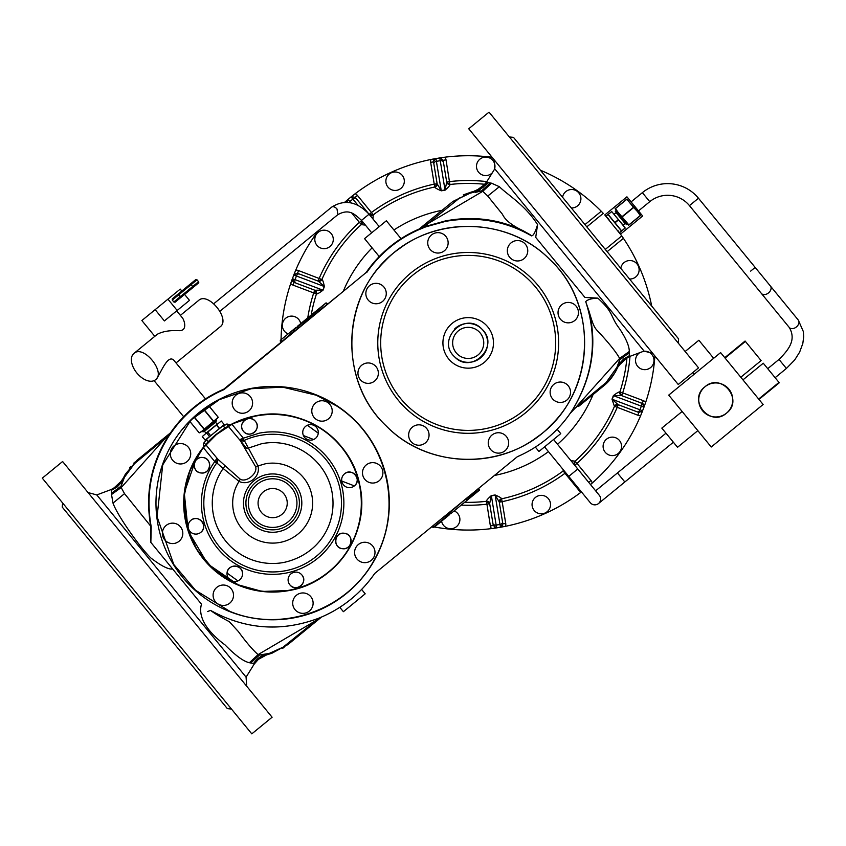 <?xml version="1.0" encoding="UTF-8"?>
<svg xmlns="http://www.w3.org/2000/svg" width="846" height="846" viewBox="0 0 846 846"><rect width="100%" height="100%" fill="white"/><g stroke="black" fill="none" stroke-linecap="round" stroke-linejoin="round"><path stroke-width="1.27" d="M599.328 495.333A5.837 5.837 0 0 1 598.513 503.539A5.837 5.837 0 0 0 599.328 495.333L553.58 439.486M673.374 442.215L598.513 503.539A5.837 5.837 0 0 1 590.307 502.725L544.549 446.878M697.834 430.646L677.53 447.291L661.815 428.108L682.13 411.473M668.721 395.114L711.243 447.005L763.134 404.494L720.612 352.602L668.721 395.114M704.961 386.791C687.312 399.894 710.217 427.843 726.524 413.123C744.173 400.021 721.268 372.071 704.961 386.791A17.015 17.015 0 0 0 702.582 410.744A17.015 17.015 0 0 0 726.524 413.123A17.015 17.015 0 0 0 728.903 389.171A17.015 17.015 0 0 0 704.961 386.791M665.982 433.184L595.637 490.817M685.144 351.492L698.87 340.251L713.664 358.292M740.8 377.231L761.104 360.586L745.083 341.033L724.779 357.678M742.957 379.865L763.261 363.22L779.282 382.773L758.978 399.418L779.282 382.773M638.476 210.918L649.76 201.676L642.368 192.655A39.868 39.868 -39.4 0 1 698.468 198.228L689.448 205.62L789.265 327.465A5.837 4.124 -39.3 0 0 796.393 326.958A5.837 4.124 -39.3 0 0 798.296 320.074L803.372 331.632L803.7 336.856L802.812 343.497L799.639 352.137L794.68 359.984L786.399 368.454L779.007 359.434L767.724 368.676M649.76 201.676A28.193 28.193 -39.4 0 1 689.448 205.62M604.795 214.947L626.928 196.822L642.643 215.994L620.509 234.131L617.77 230.398M604.753 214.905L621.778 235.918L605.292 249.422L621.778 235.918L623.428 238.339A187.167 187.167 0 0 1 651.61 305.607L651.684 305.966M654.899 355.997A187.167 187.167 0 0 1 645.678 402.315L643.996 407.116A2.919 2.919 0 0 0 642.283 403.383L643.996 407.116L640.686 415.534A187.167 187.167 0 0 1 592.189 483.087L590.508 484.557M579.669 489.739L578.939 490.342A5.837 5.837 0 0 0 581.265 492.044L581.445 491.907M581.265 492.044A187.167 187.167 0 0 1 505.485 526.307L496.581 527.893A2.919 2.919 0 0 1 494.328 527.301M491.537 528.602L496.581 527.893L493.26 525.482L489.686 503.751L493.26 525.482L490.384 525.958A5.837 5.837 0 0 0 491.537 528.602A187.167 187.167 0 0 1 434.484 526.995L449.786 514.463L446.498 517.16L445.842 515.817L449.089 512.528M491.896 528.549L493.535 528.338M494.656 528.179L496.126 527.967M500.959 527.174L500.927 527.174A2.432 2.432 0 0 0 500.969 527.164L502.387 526.91M505.125 526.381L503.497 526.698M591.914 483.33L590.677 484.42M640.834 415.196L641.458 413.673M641.892 412.615L642.421 411.272M644.652 405.287L644.155 406.693M645.561 402.654L645.033 404.219M623.153 237.938L620.552 234.183M601.591 211.606L603.293 213.361L586.807 226.865M540.499 170.258L540.837 170.406A187.167 187.167 0 0 1 601.252 211.257L603.293 213.361M444.488 157.24L442.849 157.451M441.728 157.61L440.258 157.832M433.998 158.879L435.468 158.614M431.27 159.408L432.888 159.09M354.834 193.967L353.533 194.971M352.634 195.669L351.471 196.589M346.574 200.629L347.706 199.667M344.629 202.321L345.718 201.369M295.561 270.593L294.926 272.126M294.503 273.173L293.953 274.559M292.23 279.127L292.23 279.127A2.432 2.432 0 0 1 292.23 279.127L291.743 280.502M290.834 283.135L291.362 281.57M169.517 434.315L169.496 434.347A123.971 123.971 0 0 1 223.513 389.297A1.946 1.946 0 0 0 223.968 389.012L282.289 341.234L293.456 331.452L292.536 330.321L281.062 339.722A187.167 187.167 0 0 1 290.717 283.484L293.784 274.982A2.919 2.919 0 0 1 295.032 273.522M295.698 270.255L293.784 274.982L297.538 273.311L299.389 274.009L297.538 273.311L298.564 270.583A5.837 5.837 0 0 0 295.698 270.255A187.167 187.167 0 0 1 318.604 230.408M344.195 202.702L348.055 199.381A2.919 2.919 0 0 0 347.103 202.342L348.055 199.381L351.111 196.875A2.919 2.919 0 0 1 352.919 196.23M355.193 197.298L369.279 214.493L355.193 197.298L357.456 195.447A5.837 5.837 0 0 0 355.13 193.745L351.111 196.875L355.193 197.298L356.229 198.567M355.13 193.745A187.167 187.167 0 0 1 430.91 159.482L439.814 157.895A2.919 2.919 0 0 1 441.697 158.244M443.452 162.263A2.919 2.062 170.7 0 0 440.237 160.698L436.399 161.332L441.274 190.815C437.202 189.102 435.066 187.865 434.865 187.114L437.139 183.815L433.861 163.838L437.139 183.815L441.21 190.572L445.038 189.938L446.73 182.239L443.135 160.306L446.011 159.831A5.837 5.837 0 0 0 444.859 157.197L439.814 157.895L443.135 160.306L443.399 161.924M444.859 157.197A187.167 187.167 0 0 1 492.076 157.261M605.789 216.026L608.993 219.579M638.994 268.298A9.232 9.232 0 0 0 620.763 268.309A9.232 9.232 0 0 1 638.994 268.298A9.232 9.232 0 0 1 629.551 279.032M643.986 407.148L613.361 395.621C616.84 392.978 618.976 391.74 619.769 391.92L621.493 395.547L613.604 395.685L612.229 399.323L618.066 404.642L636.996 411.78A2.919 2.062 -69.3 0 0 639.957 409.781L641.331 406.143A2.919 2.062 -69.3 0 0 640.433 402.685L621.493 395.547L642.283 403.383L643.32 400.655L622.688 392.872A162.369 162.369 0 0 0 630.006 356.335M636.996 411.78L638.857 412.488L642.6 410.818M618.193 453.519A9.232 9.232 0 0 0 619.484 440.512A9.232 9.232 0 0 0 606.487 439.222A9.232 9.232 0 0 1 619.484 440.512A9.232 9.232 0 0 1 618.193 453.519A9.232 9.232 0 0 1 605.197 452.229A9.232 9.232 0 0 1 606.487 439.222M587.621 481.036A2.919 2.062 -39.3 0 0 587.462 480.792L574.741 465.268A2.919 2.919 0 0 1 575.047 461.26A159.45 159.45 0 0 0 614.513 406.27A2.919 2.919 0 0 1 618.225 404.695L614.513 406.27L637.821 415.217A5.837 5.837 0 0 0 640.686 415.534M501.847 526.624A2.919 2.919 0 0 0 502.672 525.503M502.852 523.907L500.483 527.259L499.986 524.457A2.919 2.062 -9.3 0 0 502.535 521.95L502.852 523.907L505.728 523.431L502.154 501.678A162.369 162.369 0 0 0 564.969 473.284L578.939 490.342M502.535 521.95L499.256 501.985L502.535 521.95L499.256 501.985L495.185 495.217L491.346 495.851L489.654 503.56L492.996 523.864M433.459 161.406L435.912 158.54M292.261 280.163A2.919 2.919 0 0 0 294.101 282.405L292.399 278.672L295.064 279.645A2.919 2.062 110.7 0 0 295.963 283.103L314.733 290.189A2.919 2.919 0 0 1 316.478 293.816A159.45 159.45 0 0 0 311.191 315.04A159.45 159.45 0 0 1 316.478 293.816L313.707 292.917A162.369 162.369 0 0 0 307.764 317.842M393.602 172.098A9.232 9.232 0 0 0 385.988 182.704A9.232 9.232 0 0 0 396.594 190.329A9.232 9.232 0 0 1 385.988 182.704A9.232 9.232 0 0 1 393.602 172.098A9.232 9.232 0 0 1 404.208 179.712A9.232 9.232 0 0 1 396.594 190.329M434.537 159.185A2.919 2.919 0 0 0 433.723 160.296M435.944 158.53L436.399 161.332A2.919 2.062 170.7 0 0 433.861 163.838L433.533 161.882L430.656 162.358L434.231 184.121A162.369 162.369 0 0 0 371.426 212.515L357.456 195.447M619.769 391.92L619.907 391.973A159.45 159.45 0 0 0 626.96 357.731A159.45 159.45 0 0 1 619.907 391.973L622.688 392.872L621.651 395.6A2.919 2.919 0 0 1 619.907 391.973A2.919 2.919 0 0 0 621.651 395.6L622.487 392.808M643.542 351.28A9.232 9.232 0 0 1 653.408 363.695A9.232 9.232 0 0 1 641.511 369.078A9.232 9.232 0 0 1 639.692 352.719M574.318 464.792L575.047 461.26A159.45 159.45 0 0 0 614.513 406.27A2.919 2.908 110.7 0 1 618.225 404.695L617.189 407.423A162.369 162.369 0 0 1 576.993 463.418L590.973 480.475A5.837 5.837 0 0 1 592.189 483.087M492.943 523.526A2.919 2.062 -9.3 0 0 496.147 525.091L499.986 524.457L495.122 494.973C499.151 496.665 501.287 497.903 501.519 498.675L502.154 501.678L499.277 502.143A2.919 2.919 0 0 1 501.551 498.823A159.45 159.45 0 0 0 563.225 470.936A2.919 2.919 0 0 1 563.944 470.545L563.225 470.936L564.969 473.284L565.699 472.681M542.794 513.691A9.232 9.232 0 0 1 532.176 506.077A9.232 9.232 0 0 1 539.801 495.47A9.232 9.232 0 0 1 550.408 503.084A9.232 9.232 0 0 1 542.794 513.691M495.122 494.973L491.336 495.597C488.057 498.484 486.429 500.335 486.45 501.149L489.612 503.264M486.45 501.149L486.471 501.297A159.45 159.45 0 0 1 464.623 502.313A159.45 159.45 0 0 0 486.471 501.297A2.919 2.919 0 0 1 489.686 503.719L486.471 501.308L490.384 525.958M454.133 510.91A9.232 9.232 0 0 1 459.262 522.839A9.232 9.232 0 0 1 441.58 521.189M295.963 283.103L314.892 290.252L322.781 290.104L295.064 279.645L296.428 276.008A2.919 2.062 110.7 0 1 299.389 274.009L318.329 281.158L299.389 274.009L318.329 281.158L324.388 286.583L323.035 290.167C319.513 292.832 317.377 294.07 316.626 293.869L316.478 293.816A2.919 2.919 0 0 0 314.733 290.189L313.707 292.917L293.076 285.134L294.101 282.405M288.148 333.916A9.232 9.232 0 0 1 292.42 316.15A9.232 9.232 0 0 1 300.7 323.637M318.329 281.158L321.871 279.518A159.45 159.45 0 0 1 361.348 224.539L359.529 222.53L361.654 220.52A2.919 2.919 0 0 1 361.348 224.539A159.45 159.45 0 0 0 321.871 279.518A2.919 2.919 0 0 1 318.17 281.094L321.871 279.518L298.564 270.583M318.191 232.28A9.232 9.232 0 0 1 331.198 233.57A9.232 9.232 0 0 1 329.898 246.567A9.232 9.232 0 0 1 316.901 245.277A9.232 9.232 0 0 1 318.191 232.28M361.443 224.655L361.348 224.539A2.919 2.919 0 0 0 361.654 220.52L361.443 224.655L365.398 225.099M434.865 187.114L434.273 184.322L437.107 183.645A2.919 2.919 0 0 1 434.844 186.966A159.45 159.45 0 0 0 373.171 214.852L369.173 214.355L371.426 212.515L373.16 214.852A2.919 2.908 -39.3 0 1 369.173 214.355M486.852 181.604A162.369 162.369 0 0 0 449.586 181.594L446.709 182.07L449.913 184.491A159.45 159.45 0 0 1 484.885 184.312A159.45 159.45 0 0 0 449.913 184.491A2.919 2.919 0 0 1 446.709 182.07L443.135 160.306M492.309 172.817A9.232 9.232 0 0 1 477.091 163.066A9.232 9.232 0 0 1 488.999 157.684A9.232 9.232 0 0 1 494.466 169.327M562.558 197.255A9.232 9.232 0 0 1 578.812 192.899A9.232 9.232 0 0 1 571.336 207.979M502.112 501.467L499.277 502.143A2.919 2.919 0 0 1 501.551 498.823A159.45 159.45 0 0 0 563.225 470.936A2.919 2.908 140.7 0 1 563.954 470.556M563.848 470.429L563.129 470.82L563.119 469.541M570.955 460.7L574.952 461.133M618.066 404.642L614.376 406.217L612.007 399.206L613.361 395.621M620.414 394.701L619.832 393.506M642.611 410.786L612.007 399.206M576.856 463.27L574.741 465.268L576.993 463.418L575.047 461.26M574.117 463.872L574.212 462.54M499.436 500.631L500.187 499.521M499.256 501.985L501.519 498.675M496.613 527.893L491.336 495.597M315.981 291.087L316.552 292.293M314.892 290.252L316.626 293.869M293.774 275.003L324.155 286.466L323.035 290.167M322.019 279.571C322.717 279.92 323.5 282.257 324.388 286.583M372.917 218.934L373.266 214.969L369.279 214.493M370.4 215.244A2.919 2.919 0 0 0 371.764 215.413M436.959 185.168L436.208 186.268M373.266 214.969L375.19 213.372A159.45 159.45 0 0 0 373.171 214.852L373.16 214.852M439.783 157.906L445.059 190.191L441.274 190.815M446.73 182.239L449.945 184.64C449.987 185.422 448.359 187.273 445.059 190.191M607.999 214.524L611.69 211.511L625.247 228.05L621.556 231.074L607.999 214.524L605.958 216.195M625.152 227.944L619.515 232.745M621.62 230.842L608.676 215.053M608.147 214.408L611.774 211.616M624.75 222.847L616.438 212.706M625.48 223.746L615.962 212.124M469.414 193.364L477.905 191.196L488.47 182.715L487.307 182.546L483.098 187.326L478.783 190.012L469.414 193.364L452.885 201.464L419.066 229.086M488.47 182.715L491.526 183.191L499.383 186.702C507.431 194.792 524.985 204.859 537.58 224.613L535.719 237.388L584.935 297.443L597.815 298.13C614.64 313.506 609.691 315.78 619.367 328.47C625.892 338.189 629.213 345.855 629.318 351.45L629.244 355.785L623.724 358.968L620.245 362.67L603.843 385.734L578.643 406.387M581.72 403.859L579.732 405.488M628.631 225.279L616.3 210.242L615.296 211.31M597.815 298.13C591.65 298.374 587.621 299.547 585.718 301.641C597.868 338.939 593.448 375.053 572.446 409.982L571.885 410.828A123.971 123.971 0 0 1 517.34 456.703L374.937 573.281A1.946 1.946 0 0 0 374.567 573.673A123.971 123.971 0 0 1 321.543 617.02L287.566 644.853M281.232 342.101L337.216 296.237M401.046 238.688L386.368 220.774L364.552 238.635L379.241 256.56M365.906 272.719L224.275 389.393L365.906 272.719A1.946 1.946 0 0 0 366.276 272.327A123.971 123.971 0 0 1 419.056 229.086L425.506 226.442L445.493 220.912C476.404 215.815 504.385 220.288 529.459 234.321L531.753 235.791C533.477 235.632 535.423 231.91 537.58 224.613M475.505 192.338L481.48 190.963L475.42 191.291L487.307 182.546L486.714 181.827L482.516 186.617L478.202 189.293L452.885 201.464L430.762 219.59M123.22 478.519L125.261 474.352L136.999 460.266L142.699 455.603M121.56 481.141L136.999 460.266L170.575 432.761M298.12 328.269L314.49 314.849L313.57 313.729L296.925 327.349L298.12 328.269L293.763 331.833L298.649 327.825L315.304 313.549L314.691 312.798L325.985 302.921M472.036 191.873L471.508 192.01M471.529 192.01L463.841 194.696M460.182 197.52L427.716 223.756L482.78 191.312L481.48 190.963L490.31 182.99M529.459 234.321L523.04 230.672C511.946 225.501 505.094 220.055 502.492 214.334L487.751 196.039L482.78 191.312L491.526 183.191M604.372 385.29L603.843 385.734C609.363 381.356 613.953 375.286 617.622 367.502L615.38 372.007L608.634 381.229M607.555 382.36L606.719 383.185M607.365 381.504L574.994 408.29L570.479 413.07A1.946 1.946 0 0 0 570.119 413.461L571.885 410.828M318.857 618.14L321.332 617.199L287.841 644.631M535.349 447.1L538.934 451.478L560.75 433.617L557.154 429.229M628.948 225.015L640.337 215.688L637.271 211.289L640.655 215.423L628.948 225.015L615.074 208.74M265.126 655.396L269.218 654.021M264.46 655.565L262.123 656.062L257.808 658.748L253.61 663.528L249.39 662.725C243.542 661.456 235.41 655.502 224.994 644.864C215.349 637.81 196.473 621.207 201.485 604.181L150.694 542.191L150.842 526.868C144.973 494.127 150.789 463.862 168.28 436.092L165.89 437.636L121.19 487.571L124.521 493.63L151.223 526.794C145.385 494.381 151.212 464.232 168.692 436.356L170.733 432.539A1.946 1.946 0 0 1 170.363 432.93L170.733 432.539L170.363 432.93M269.303 654L268.753 654.138M270.128 653.778L270.953 653.535M282.733 648.269L284.045 647.433M120.618 483.246L117.118 487.021L111.598 490.204L111.513 494.519L113.015 503.116C117.467 515.901 141.176 549.043 151.064 558.159C161.417 566.037 168.618 569.644 172.658 568.998L150.694 542.191M121.856 480.528L124.013 476.784M129.544 467.891L130.57 466.622M133.858 463.079L134.673 462.297M420.303 228.557L422.767 227.553A123.971 123.971 0 0 0 366.276 272.327L366.678 272.602A123.484 123.484 0 0 1 422.947 228.008L425.665 226.887L427.716 223.756L420.811 227.743M123.749 477.345L124.045 476.71M133.467 464.517L165.89 437.646L169.285 433.818M476.721 190.35L472.988 191.651L478.783 190.012L478.202 189.293M523.04 230.672C498.664 219.061 472.808 215.804 445.493 220.912L445.578 221.356C476.562 215.984 505.21 220.817 531.51 235.865M565.35 273.544L570.923 280.354M321.543 617.02A123.971 123.971 0 0 1 318.868 618.13L317.969 618.489C280.946 632.121 245.15 629.424 210.58 610.41L207.534 611.552M386.379 426.077C425.2 465.797 492.922 470.736 537.083 437.065C594.41 397.884 601.051 306.781 550.006 259.711C511.185 219.992 443.473 215.053 399.301 248.735C341.985 287.904 335.344 379.008 386.379 426.077C429.705 470.936 508.806 470.281 551.38 424.713C596.24 381.387 595.584 302.286 550.006 259.711C506.691 214.852 427.59 215.508 385.015 261.086C340.155 304.401 340.811 383.502 386.379 426.077M337.152 406.239L316.298 395.219L282.712 387.161L251.283 388.705L219.347 399.64L191.788 419.405M190.509 420.663L162.707 464.93L157.07 516.705L173.79 564.515L195.511 590.244L229.668 611.256M287.217 618.574L296.608 616.998M366.688 434.537L366.128 433.776M279.973 386.95L277.128 386.812M184.84 426.733L183.603 428.161M585.718 301.641L589.006 311.18C594.622 330.3 594.749 327.434 602.193 335.894C610.918 345.591 616.734 353.089 619.653 358.397L629.318 351.45M572.446 409.982L574.994 408.29L619.653 358.397L619.748 359.836L629.276 352.761M616.195 369.184L619.748 359.836L618.183 366.054L629.244 355.785L629.762 356.42L644.07 351.079L652.805 353.438M481.564 144.423L678.238 384.486L698.542 367.851L489.041 112.137L468.737 128.772L481.564 144.423M629.762 356.42L624.232 359.603L620.763 363.304L620.245 362.67L617.506 367.767M589.006 311.18C597.403 345.094 591.893 378.035 572.456 409.993L570.119 413.461M317.937 618.521L315.78 620.657L320.327 618.014M283.135 647.148L269.324 653.387L259.521 655.016L258.093 654.614L315.78 620.657L283.135 647.148L287.968 644.536L271.926 653.239L263.614 655.787M267.495 654.434L262.355 656.031M618.458 212.875L615.391 208.465L626.78 199.148L633.464 207.302L622.085 216.629M618.109 212.441L617.168 211.183M250.723 662.947L259.521 655.016L265.771 654.719L262.123 656.062L262.651 656.708L262.123 656.062M266.215 655.09L258.337 659.383L254.138 664.173L253.61 663.528C256.613 658.875 260.663 655.946 265.771 654.719L269.324 653.387M111.513 494.519L121.19 487.571L121.094 486.154L111.566 493.25M121.105 482.104L123.199 478.55L120.597 483.32L120.079 482.696L116.611 486.397L111.09 489.58L111.598 490.204L122.681 479.894L121.094 486.154L124.637 476.837M172.605 429.905A123.971 123.971 0 0 1 176.951 424.301M422.947 228.008L423.804 227.648M474.627 190.91L477.81 190.139M169.909 434.622L169.56 435.108L169.496 434.347C183.159 414.117 201.158 399.101 223.513 389.297L223.704 389.742A123.484 123.484 0 0 0 169.909 434.622L169.496 434.347M205.504 398.9L174.636 361.221C168.217 352.2 161.015 372.959 156.309 379.093L155.431 379.812C166.292 372.473 143.513 344.417 133.975 353.395A17.015 10.12 -129.3 0 0 133.922 353.438A17.015 10.12 -129.3 0 0 136.83 372.97A17.015 10.12 -129.3 0 0 155.431 379.812M183.688 416.771L154.078 380.626M210.58 610.41C214.524 613.424 220.753 617.178 229.287 621.673L238.339 631.539C246.355 642.474 252.943 650.162 258.093 654.614L249.39 662.725M319.915 617.707L320.92 617.284M620.763 363.304L618.574 366.297M619.198 365.038L619.716 363.949M339.796 607.312L343.391 611.69L365.197 593.818L361.612 589.44M637.757 211.881L633.464 207.302M637.271 211.289L626.78 199.148M55.127 493.8L42.3 478.149L62.604 461.514L272.105 717.228L251.801 733.863L55.73 494.55M296.354 327.19L293.065 329.887L296.925 327.349L293.647 330.046L294.26 330.797L293.763 331.833M312.957 313.591L315.473 311.529M314.765 312.121L325.509 303.312L327.021 304.581M313.253 313.348L297.422 326.323L298.342 327.455L297.549 328.111M292.536 330.321L280.312 340.346L281.062 339.722L280.238 341.023L281.369 340.103L281.982 340.853L280.787 342.461L280.312 340.346M176.031 362.934L220.108 326.82C230.969 319.481 208.19 291.426 198.651 300.404A17.015 10.12 -129.3 0 0 198.599 300.446A17.015 10.12 -129.3 0 0 198.546 300.499M157.261 334.318L157.367 334.233C162.76 331.421 169.792 330.226 178.474 330.649C188.224 331.346 184.142 319.841 182.355 317.8L176.677 310.863M552.438 398.709A10.205 10.205 0 0 0 566.799 400.137A10.205 10.205 0 0 0 568.226 385.776A10.205 10.205 0 0 0 553.866 384.348A10.205 10.205 0 0 0 552.438 398.709A10.205 10.205 0 0 0 566.799 400.137A10.205 10.205 0 0 0 568.226 385.776M341.361 408.808A116.674 116.674 0 0 0 164.494 459.346A116.674 116.674 0 0 0 228.896 611.267A116.674 116.674 0 0 0 341.361 408.808M619.716 363.97L620.203 362.807M449.617 512.094L450.855 513.596L479.407 490.194L469.223 498.537L468.441 497.3L477.99 488.851M450.855 513.596L467.891 499.637M433.385 527.28L434.495 526.995L433.258 525.493M466.209 498.495L468.187 499.383L469.223 498.537M154.797 336.327L141.864 320.539L180.24 289.099L181.816 291.024M167.931 299.177L177.174 310.461L164.388 320.93L155.146 309.647M569.252 302.477A10.205 10.205 0 0 0 558.085 311.624A10.205 10.205 0 0 0 567.232 322.802A10.205 10.205 0 0 0 578.4 313.644A10.205 10.205 0 0 0 569.252 302.477M511.069 242.865A10.205 10.205 0 0 0 509.641 257.226A10.205 10.205 0 0 0 524.012 258.654A10.205 10.205 0 0 0 525.44 244.283A10.205 10.205 0 0 0 511.069 242.865M427.78 241.84A10.205 10.205 0 0 0 436.927 253.007A10.205 10.205 0 0 0 448.094 243.86A10.205 10.205 0 0 0 438.947 232.692A10.205 10.205 0 0 0 427.78 241.84M368.158 300.023A10.205 10.205 0 0 0 382.529 301.451A10.205 10.205 0 0 0 383.957 287.08A10.205 10.205 0 0 0 369.586 285.652A10.205 10.205 0 0 0 368.158 300.023M367.143 383.312A10.205 10.205 0 0 0 378.31 374.165A10.205 10.205 0 0 0 369.163 362.997A10.205 10.205 0 0 0 357.995 372.145A10.205 10.205 0 0 0 367.143 383.312M425.316 442.934A10.205 10.205 0 0 0 426.744 428.562A10.205 10.205 0 0 0 412.383 427.135A10.205 10.205 0 0 0 410.955 441.506A10.205 10.205 0 0 0 425.316 442.934M508.615 443.949A10.205 10.205 0 0 0 499.468 432.782A10.205 10.205 0 0 0 488.29 441.929A10.205 10.205 0 0 0 497.448 453.096A10.205 10.205 0 0 0 508.615 443.949M229.012 610.992C280.787 633.337 347.547 610.611 374.567 559.312C403.426 508.721 387.531 442.003 341.192 409.041A116.378 116.378 0 0 0 316.298 395.219M509.377 136.957L513.48 137.359L678.619 338.929L678.217 343.032M184.587 294.408L189.483 300.372L177.174 310.461M529.554 280.512A87.508 87.508 0 0 0 405.805 281.538A87.508 87.508 0 0 0 406.831 405.287A87.508 87.508 0 0 0 530.579 404.251A87.508 87.508 0 0 0 529.554 280.512M657.67 313.348L534.429 162.94M62.636 502.968L62.223 507.071L72.333 519.412L227.363 708.641L231.466 709.043M172.288 300.087L178.76 294.789L180.304 296.671L192.687 286.519L193.554 287.058L198.408 283.082L181.805 296.692A0.973 0.952 -129.3 0 1 180.452 296.544L178.908 294.662L191.143 284.637L190.784 283.674L195.638 279.698L172.288 298.839L172.288 300.087L173.832 301.969L175.059 302.223L181.509 296.935A0.973 0.761 -129.3 0 1 180.304 296.671L173.832 301.969M364.795 479.312A10.205 10.205 0 0 0 379.167 480.74A10.205 10.205 0 0 0 380.594 466.379A10.205 10.205 0 0 0 366.223 464.951A10.205 10.205 0 0 0 364.795 479.312M323.003 400.803A10.205 10.205 0 0 0 311.836 409.961A10.205 10.205 0 0 0 320.994 421.128A10.205 10.205 0 0 0 332.161 411.97A10.205 10.205 0 0 0 323.003 400.803M235.928 395.167A10.205 10.205 0 0 0 234.501 409.527A10.205 10.205 0 0 0 248.861 410.955A10.205 10.205 0 0 0 250.289 396.594A10.205 10.205 0 0 0 235.928 395.167M170.353 452.747A10.205 10.205 0 0 0 179.5 463.915A10.205 10.205 0 0 0 190.667 454.767A10.205 10.205 0 0 0 181.52 443.6A10.205 10.205 0 0 0 170.353 452.747M164.706 539.833A10.205 10.205 0 0 0 179.077 541.26A10.205 10.205 0 0 0 180.505 526.889A10.205 10.205 0 0 0 166.133 525.461A10.205 10.205 0 0 0 164.706 539.833M222.297 605.398A10.205 10.205 0 0 0 233.464 596.25A10.205 10.205 0 0 0 224.317 585.083A10.205 10.205 0 0 0 213.15 594.23A10.205 10.205 0 0 0 222.297 605.398M309.382 611.045A10.205 10.205 0 0 0 310.81 596.684A10.205 10.205 0 0 0 296.438 595.256A10.205 10.205 0 0 0 295.011 609.617A10.205 10.205 0 0 0 309.382 611.045M374.947 553.464A10.205 10.205 0 0 0 365.8 542.297A10.205 10.205 0 0 0 354.633 551.444A10.205 10.205 0 0 0 363.78 562.611A10.205 10.205 0 0 0 374.947 553.464M195.638 279.698L195.638 279.709A0.973 0.973 50.7 0 1 197.002 279.846L195.638 279.698M179.511 292.917L185.993 287.608M198.546 281.718L197.012 279.836L191.143 284.637L192.687 286.519L198.546 281.718L198.408 283.093A0.973 0.973 50.7 0 0 198.546 281.718L197.002 279.846M454.556 356.758C471.603 375.212 500.557 345.76 481.829 329.031C464.792 310.588 435.827 340.029 454.556 356.758A19.447 19.447 0 0 0 482.061 356.536A19.447 19.447 0 0 0 481.829 329.031A19.447 19.447 0 0 0 454.365 329.231M206.213 443.939A88.967 88.967 0 0 0 205.916 444.277L205.62 444.605M204.965 445.366L203.167 447.545A88.967 88.967 0 0 1 205.187 445.112M196.737 456.713L184.269 492.911L188.172 531.002L207.714 563.922L239.291 585.58M306.009 420.631A88.967 88.967 0 0 0 278.905 414.36A88.967 88.967 0 0 1 308.198 421.551A88.967 88.967 0 0 0 306.009 420.631M246.281 418.136A88.967 88.967 0 0 1 256.169 415.682A88.967 88.967 0 0 0 229.055 425.559A88.967 88.967 0 0 1 360.079 486.619A88.967 88.967 0 0 1 277.869 591.914M216.46 434.516L231.973 424.311L243.341 438.186L259.447 433.11A71.223 71.223 0 0 1 342.641 489.908A71.223 71.223 0 0 1 212.589 541.398A71.223 71.223 0 0 1 214.768 461.599L203.4 447.724L216.46 434.516L205.916 444.277A88.967 88.967 0 0 1 216.269 434.284L228.103 426.098A88.967 88.967 0 0 0 227.711 426.321A88.967 88.967 0 0 1 228.103 426.098L231.973 424.311A88.671 88.671 0 0 1 359.783 486.672A88.671 88.671 0 0 1 196.653 548.8A88.671 88.671 0 0 1 203.4 447.724L205.916 444.277A88.967 88.967 0 0 0 289.142 590.529L262.218 591.449L236.256 584.279L213.626 569.665L196.409 548.948L186.183 524.034L183.889 497.194L189.726 470.894L203.167 447.545M225.47 427.685A88.967 88.967 0 0 0 221.599 430.244A88.967 88.967 0 0 1 225.47 427.685M211.257 438.714A88.967 88.967 0 0 0 207.989 442.014M197.224 455.931A88.967 88.967 0 0 0 190.71 468.451A88.967 88.967 0 0 1 197.224 455.931M230.524 424.745L229.361 425.39M219.315 428.531L216.417 424.988L221.261 421.022L224.19 424.533L206.519 439.264L208.232 441.739L209.861 440.079M225.163 427.875L223.894 428.689M246.863 448.613L239.577 439.719L243.341 438.186L243.997 440.523L242.538 438.736M334.656 439.307A88.967 88.967 0 0 1 352.412 463.693M293.752 572.393L296.079 572.108M203.357 524.213L203.653 526.54M210.199 439.74L212.621 437.445M216.46 434.135L224.951 428.013L223.069 425.707L205.155 440.132L202.289 436.568L208.264 431.418M210.136 439.814L212.399 437.657M243.415 431.259C236.679 423.804 249.464 413.334 255.45 421.393A7.783 7.783 0 0 0 244.505 420.314A7.783 7.783 0 0 0 243.415 431.259C249.401 439.317 262.175 428.859 255.45 421.393A7.783 7.783 0 0 1 254.36 432.338A7.783 7.783 0 0 1 243.415 431.259M201.168 472.977C211.109 474.447 212.748 458.003 202.712 457.496C192.772 456.026 191.143 472.459 201.168 472.977A7.783 7.783 0 0 0 209.681 465.998A7.783 7.783 0 0 0 202.712 457.496A7.783 7.783 0 0 0 194.199 464.465A7.783 7.783 0 0 0 201.168 472.977M200.798 532.346C208.867 526.36 198.398 513.575 190.942 520.311A7.783 7.783 0 0 0 189.853 531.256A7.783 7.783 0 0 0 200.798 532.346A7.783 7.783 0 0 0 201.887 521.4A7.783 7.783 0 0 0 190.942 520.311M242.516 574.582A7.783 7.783 0 0 0 235.548 566.08A7.783 7.783 0 0 0 227.045 573.049A7.783 7.783 0 0 0 234.014 581.551A7.783 7.783 0 0 0 242.516 574.582C243.986 564.642 227.553 563.013 227.045 573.049L237.927 580.927M289.861 584.808C295.846 592.877 308.621 582.408 301.885 574.952A7.783 7.783 0 0 0 290.939 573.863A7.783 7.783 0 0 0 289.861 584.808A7.783 7.783 0 0 0 300.806 585.897A7.783 7.783 0 0 0 301.885 574.952M344.132 533.234C334.191 531.764 332.563 548.197 342.598 548.716C352.528 550.186 354.167 533.752 344.132 533.234A7.783 7.783 0 0 0 335.619 540.203A7.783 7.783 0 0 0 342.598 548.716A7.783 7.783 0 0 0 351.101 541.747A7.783 7.783 0 0 0 344.132 533.234M341.742 481.036L354.358 485.9C362.426 479.915 351.957 467.14 344.502 473.866A7.783 7.783 0 0 0 343.413 484.811A7.783 7.783 0 0 0 354.358 485.9A7.783 7.783 0 0 0 355.447 474.955A7.783 7.783 0 0 0 344.502 473.866M303.418 435.553L313.633 439.518M318.265 433.163A7.783 7.783 0 0 0 311.286 424.65A7.783 7.783 0 0 0 302.783 431.629A7.783 7.783 0 0 0 309.752 440.132A7.783 7.783 0 0 0 318.265 433.163L307.394 425.274M244.325 440.364A68.833 68.833 0 0 1 340.293 490.352A68.833 68.833 0 0 1 214.609 540.108A68.833 68.833 0 0 1 216.713 462.995L214.768 461.599L217.01 458.204L216.925 462.699L217.559 463.587L223.175 468.494L225.057 465.702L240.264 479.206C246.313 482.876 257.998 473.305 255.587 466.643L240.296 440.607L228.103 426.098L240.296 440.607L244.737 441.305L243.997 440.523L239.577 439.719M217.559 463.587L217.739 459.092L204.087 442.67A2.718 2.718 0 0 0 204.023 446.191L204.309 446.582M211.627 428.911L216.417 424.988L207.735 432.105L210.633 435.637M215.466 460.922L216.713 462.995M217.739 459.092L225.057 465.702M245.34 449.078L261.456 443.769C293.266 437.192 325.742 459.103 331.939 491.653C337.998 524.7 317.927 555.029 283.844 562.442A60.383 60.383 0 0 1 223.175 468.494L239.058 481.427C248.967 486.196 260.737 476.562 258.009 465.903L244.737 441.305M278.059 531.764A29.166 29.166 0 0 1 261.71 530.146A29.166 29.166 0 0 0 299.695 514.04A29.166 29.166 0 0 0 283.59 476.065A29.166 29.166 0 0 1 278.059 531.764M213.308 423.772L207.915 428.182M213.097 423.941L207.238 428.742M207.661 428.393L204.32 431.132L206.17 433.385M283.59 476.065A29.166 29.166 0 0 0 245.615 492.171A29.166 29.166 0 0 0 261.71 530.146M202.226 430.963L203.029 431.936L216.565 420.843L215.772 419.87L205.758 428.076M217.274 418.633L218.247 417.279L208.93 405.911L191.979 419.246L208.899 405.932L218.215 417.311L200.724 432.19L217.221 418.548M263.54 525.641A24.312 24.312 0 0 0 295.18 512.221A24.312 24.312 0 0 0 281.771 480.57A24.312 24.312 0 0 0 250.12 493.99A24.312 24.312 0 0 0 263.54 525.641A24.312 24.312 0 0 0 295.18 512.221A24.312 24.312 0 0 0 281.771 480.57M201.834 431.28L199.275 432.845M191.852 419.352L189.916 421.477L199.244 432.856M191.979 419.246L189.895 421.509L199.212 432.877L200.724 432.19M577.765 469.001L568.745 476.404M624.845 481.977L617.443 472.946M698.468 198.228L770.41 286.033A5.837 4.124 140.7 0 1 768.506 292.917A5.837 4.124 140.7 0 1 761.379 293.425M755.161 267.421L750.645 271.111C744.818 275.891 744.818 275.891 750.645 271.111M607.142 251.685L623.428 238.339M645.678 402.315A5.837 5.837 0 0 0 643.32 400.655M637.821 415.217L638.857 412.488M588.721 482.326L590.973 480.475M505.485 526.307A5.837 5.837 0 0 0 505.728 523.431M461.197 505.115A162.369 162.369 0 0 0 486.81 504.195L489.686 503.719A2.919 2.908 170.7 0 0 486.471 501.308M290.717 283.484A5.837 5.837 0 0 0 293.076 285.134M351.936 213.277L359.391 222.371A162.369 162.369 0 0 0 319.196 278.366L318.17 281.094A2.919 2.908 -69.3 0 0 321.871 279.518M356.452 198.831A2.919 2.062 140.7 0 0 352.888 199.085L349.884 201.549A2.919 2.062 140.7 0 0 349.017 202.532M350.953 202.871L348.087 199.36M358.006 205.335L351.09 196.896M430.91 159.482A5.837 5.837 0 0 0 430.656 162.358M449.945 184.64L446.011 159.831M584.956 224.602L601.252 211.257M359.529 222.53L361.654 220.52M434.273 184.322L437.107 183.645A2.919 2.919 0 0 1 434.844 186.966M494.276 475.505A135.149 135.149 0 0 0 548.451 451.637M557.525 444.309A135.149 135.149 0 0 0 593.078 394.553M313.908 292.98L314.733 290.189M449.913 184.481A2.919 2.908 -9.3 0 1 446.709 182.07M442.12 210.284A135.149 135.149 0 0 0 393.919 229.985M372.103 247.857A135.149 135.149 0 0 0 343.307 291.236M618.553 219.897L615.021 222.794M618.373 219.664L614.841 222.561M614.143 214.207L616.1 212.6L625.035 223.513L623.079 225.11L613.868 214.175M627.394 223.778L626.421 224.581L615.328 211.045M486.714 181.827L494.762 168.851L644.07 351.079M487.751 196.039L499.383 186.702M254.138 664.173L246.08 677.149L96.782 494.921L88.037 492.562M315.791 311.275L316.859 312.28L327.962 303.809M281.189 341.509L280.576 340.758M150.852 542.381L151.223 526.794M169.56 435.108L168.692 436.356M224.275 389.393A2.432 2.432 0 0 1 223.704 389.742M425.665 226.887L445.578 221.356M432.771 526.519L433.057 527.544L449.744 513.871L449.131 513.12L468.272 496.803M478.942 490.585L478.159 489.337L478.931 488.079M445.662 517.223L444.732 516.092L431.756 526.73L433.744 527.618M445.8 515.225L445.038 516.472M478.868 488.755L479.481 489.506L466.379 500.24L465.459 499.119M113.015 503.116L124.521 493.63M371.701 232.787L361.528 220.372L369.057 214.218L379.22 226.622M640.242 215.571L628.864 224.899M633.643 207.534L622.265 216.851M626.875 199.254L615.486 208.581M369.057 214.218C357.023 201.454 344.576 199.085 331.695 207.111A4.865 2.898 50.7 0 1 337.015 209.036L337.861 214.63C349.356 208.359 354.463 214.123 361.528 220.372M531.605 278.429A90.427 90.427 0 0 0 403.732 279.487A90.427 90.427 0 0 0 404.79 407.36A90.427 90.427 0 0 0 532.663 406.302A90.427 90.427 0 0 0 531.605 278.429M449.744 513.871L449.786 514.463M230.472 424.777L226.887 423.994A91.4 91.4 0 0 0 223.397 426.12M206.858 439.666A91.4 91.4 0 0 0 204.087 442.67M485.921 324.875A25.274 25.274 0 0 0 450.178 325.171A25.274 25.274 0 0 0 450.474 360.914A25.274 25.274 0 0 0 486.217 360.618A25.274 25.274 0 0 0 485.921 324.875M228.103 426.098L226.887 423.994M230.355 424.629L229.573 425.274M204.023 446.191L204.806 445.556M178.739 293.551A0.973 0.761 50.7 0 0 178.76 294.789L179.035 293.308M479.1 331.801A15.556 15.556 0 0 0 457.104 331.992A15.556 15.556 0 0 0 457.284 353.988A15.556 15.556 0 0 0 479.291 353.808A15.556 15.556 0 0 0 479.1 331.801M209.522 436.547L206.625 433.015M219.505 428.362L216.618 424.829M255.587 466.643L265.242 463.82A39.974 39.974 0 0 1 311.941 495.693A39.974 39.974 0 0 1 239.481 525.419A39.974 39.974 0 0 1 239.058 481.427L240.264 479.206M204.595 431.164L215.497 422.228L217.105 424.184L206.191 433.11M262.62 527.893A26.734 26.734 0 0 0 297.443 513.131A26.734 26.734 0 0 0 282.68 478.318A26.734 26.734 0 0 0 247.867 493.081A26.734 26.734 0 0 0 262.62 527.893M204.246 409.739L213.573 421.118M204.055 409.898L213.382 421.276M194.76 417.512L204.087 428.89M194.569 417.67L203.886 429.049M267.177 516.62A14.583 14.583 0 0 0 286.17 508.573A14.583 14.583 0 0 0 278.123 489.58A14.583 14.583 0 0 0 259.13 497.638A14.583 14.583 0 0 0 267.177 516.62M694.111 374.313L692.715 372.621M725.085 358.048L745.389 341.414M758.672 399.037L778.976 382.403M786.399 368.454L775.126 377.697M789.265 327.465C796.435 339.648 789.075 349.409 779.007 359.434M770.41 286.033L798.296 320.074M631.084 201.898L642.368 192.655M494.762 168.851L494.17 159.82M111.09 489.58L96.782 494.921M120.079 482.696L122.363 479.513M466.59 498.812L465.903 498.749M437.149 522.934L436.462 522.87M267.452 654.434L271.926 653.239M123.199 478.55L125.261 474.352M472.988 191.651L463.28 194.95M327.275 303.746L326.662 302.995M617.622 367.502L617.03 368.803M246.08 677.149L246.672 686.18M198.599 300.446L180.378 315.378M157.314 334.276L133.922 353.438M479.481 489.506L479.407 490.194M467.172 499.595L467.859 499.658M331.695 207.111L213.805 303.703M337.861 214.63L219.96 311.222M289.142 590.529C336.592 582.862 370.685 532.071 359.804 485.244C351.524 438.937 302.159 405.805 256.169 415.682L231.846 424.047M205.155 440.132L202.257 436.599M224.19 424.533L221.292 421.001"/></g></svg>
